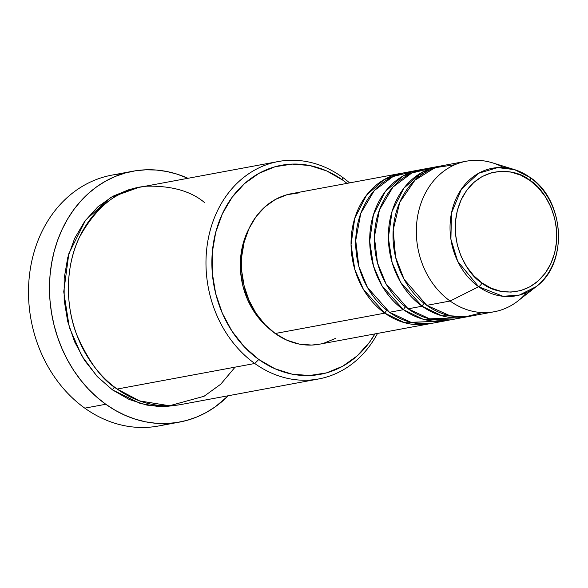 <?xml version="1.0" encoding="UTF-8"?>
<svg xmlns="http://www.w3.org/2000/svg" width="588" height="588" viewBox="0 0 588 588"><rect width="100%" height="100%" fill="white"/><g stroke="black" fill="none" stroke-linecap="round" stroke-linejoin="round"><path stroke-width="0.88" d="M481.998 282.938C467.938 275.618 444.072 238 461.22 199.648C479.595 162.163 517.866 169.035 530.001 180.472A4.256 1.793 -54.4 0 0 530.155 177.458A4.256 1.793 125.6 0 1 530.001 180.472L538.277 187.712L545.311 196.642L550.831 206.917L554.631 218.148L556.564 229.901L556.557 241.719L554.602 253.156L550.78 263.769L545.238 273.148L538.189 280.932L529.898 286.826L520.696 290.604L510.921 292.118L500.961 291.31L491.2 288.208L481.998 282.938L473.73 275.699L466.696 266.768L461.168 256.493L457.368 245.262L455.435 233.509L455.45 221.691L457.398 210.254L461.22 199.648L466.762 190.262L473.818 182.478L482.101 176.584L491.311 172.806L501.079 171.292L511.038 172.1L520.799 175.202L530.001 180.472C544.062 187.792 567.927 225.41 550.78 263.769C532.405 301.247 494.133 294.375 481.998 282.938A4.256 1.793 125.6 0 1 478.647 286.724A4.256 1.793 -54.4 0 0 481.998 282.938M466.372 161.208L443.051 165.537A76.55 63.541 79.5 0 0 393.6 225.439A76.55 63.541 79.5 0 0 426.785 305.356L450.107 301.027A76.55 63.541 79.5 0 1 420.016 206.241A76.55 63.541 79.5 0 1 492.443 162.825L514.515 169.623L530.141 177.451A4.256 1.793 125.6 0 0 529.891 177.333L514.515 169.623L497.698 167.595L478.632 173.247L461.47 189.064L451.452 213.165L450.908 239.265L457.699 261.3L478.647 286.724A64.864 53.831 -100.5 0 1 453.157 206.41A64.864 53.831 -100.5 0 1 514.515 169.623A64.864 53.831 -100.5 0 1 529.891 177.333A64.864 53.831 -100.5 0 1 536.234 286.591A64.864 53.831 -100.5 0 1 478.647 286.724L450.107 301.027L478.647 286.724L503.049 296.293L519.351 295.073L536.234 286.591L518.072 300.865A76.55 63.541 79.5 0 1 450.107 301.027A76.55 63.541 -100.5 0 1 416.921 221.11A76.55 63.541 -100.5 0 1 466.372 161.208A76.55 63.541 -100.5 0 1 503.74 167.609M431.349 323.371L404.456 322.68L384.809 313.147A4.256 1.793 125.6 0 1 386.853 310.317A4.256 1.793 -54.4 0 0 384.809 313.147A76.55 63.541 -100.5 0 1 351.624 233.23A76.55 63.541 -100.5 0 1 401.075 173.328A76.55 63.541 -100.5 0 1 403.412 172.953L384.126 179.597L366.589 195.084L354.762 218.221L351.043 244.711L354.807 269.48L363.406 289.369L384.809 313.147L275.199 333.506L384.809 313.147A76.55 63.541 -100.5 0 0 429.027 323.856A76.55 63.541 -100.5 0 0 431.349 323.371M447.681 320.394A76.55 63.541 -100.5 0 1 403.464 309.685L389.469 312.279A76.55 63.541 79.5 0 0 433.687 322.996L447.681 320.394A76.55 63.541 -100.5 0 0 450.004 319.909L423.11 319.218L403.464 309.685L389.469 312.279L367.434 287.407L358.856 266.438L355.725 240.485L360.789 213.326L374.262 190.593L393.063 176.518L412.82 171.637A76.55 63.541 79.5 0 0 405.735 172.468A76.55 63.541 79.5 0 0 356.291 232.363A76.55 63.541 79.5 0 0 389.469 312.279L410.968 322.298L440.596 321.217M403.464 309.685A4.256 1.793 125.6 0 1 405.514 306.848A4.256 1.793 -54.4 0 0 403.464 309.685A76.55 63.541 -100.5 0 1 370.278 229.768A76.55 63.541 -100.5 0 1 419.729 169.866A76.55 63.541 -100.5 0 1 422.074 169.484L402.787 176.128L385.243 191.614L373.417 214.76L369.698 241.249L373.461 266.019L382.06 285.9L403.464 309.685M466.335 316.932A76.55 63.541 -100.5 0 1 422.125 306.223L408.131 308.818A76.55 63.541 79.5 0 0 452.348 319.527L466.335 316.932A76.55 63.541 -100.5 0 0 468.658 316.447L441.772 315.756L422.125 306.223L408.131 308.818L386.095 283.945L377.511 262.976L374.38 237.023L379.444 209.865L392.916 187.124L411.718 173.048L431.474 168.175A76.55 63.541 79.5 0 0 424.396 168.999A76.55 63.541 79.5 0 0 374.946 228.901A76.55 63.541 79.5 0 0 408.131 308.818L429.63 318.836L459.25 317.755M422.125 306.223A4.256 1.793 125.6 0 1 424.168 303.386A4.256 1.793 -54.4 0 0 422.125 306.223A76.55 63.541 -100.5 0 1 388.94 226.306A76.55 63.541 -100.5 0 1 438.383 166.404A76.55 63.541 -100.5 0 1 440.728 166.022L421.442 172.666L403.897 188.153L392.078 211.298L388.352 237.78L392.123 262.549L400.715 282.438L422.125 306.223M526.899 292.339A76.55 63.541 -100.5 0 1 494.324 311.736A76.55 63.541 -100.5 0 1 450.107 301.027L426.785 305.356L450.143 315.793L465.527 316.785L482.417 312.573M278.256 161.531L140.657 187.08A110.573 91.779 79.5 0 0 69.237 273.611A110.573 91.779 79.5 0 0 117.166 389.043L254.758 363.494L258.771 359.474A106.318 88.244 -100.5 0 1 222.411 213.709A106.318 88.244 -100.5 0 1 342.775 180.156L342.12 177.003A110.573 91.779 79.5 0 0 216.943 211.893A110.573 91.779 79.5 0 0 254.758 363.494A110.573 91.779 -100.5 0 1 206.829 248.055A110.573 91.779 -100.5 0 1 278.256 161.531A110.573 91.779 -100.5 0 1 342.12 177.003A110.573 91.779 -100.5 0 1 349.581 182.89A110.573 91.779 79.5 0 0 342.12 177.003L342.775 180.156L326.678 170.932L309.589 165.507L292.155 164.096L275.059 166.742L258.948 173.35L244.446 183.669L232.106 197.296L222.411 213.709L215.722 232.275L212.305 252.289L212.283 272.972L215.664 293.537L222.315 313.191L231.981 331.176L244.292 346.802L258.771 359.474L274.868 368.698L291.957 374.122L309.391 375.534L326.487 372.888L342.598 366.28L357.1 355.961L369.44 342.334L374.96 333.896A106.318 88.244 -100.5 0 1 258.771 359.474L254.758 363.494L117.166 389.043L139.628 400.928L169.491 405.757L204.08 396.261L220.75 384.192L235.09 367.147M168.859 423.411A127.581 105.899 -100.5 0 1 84.79 408.153A127.581 105.899 -100.5 0 1 30.348 268.716A127.581 105.899 -100.5 0 1 122.51 173.813A127.581 105.899 79.5 0 0 111.896 175.121A127.581 105.899 79.5 0 0 29.488 274.956A127.581 105.899 79.5 0 0 84.79 408.153L105.781 404.257A127.581 105.899 -100.5 0 1 50.472 271.061A127.581 105.899 -100.5 0 1 132.888 171.226A127.581 105.899 -100.5 0 1 187.939 178.304L177.113 174.158L166.757 171.498L156.298 170.035L145.846 169.8L135.483 170.785L125.325 172.975L115.461 176.363L105.994 180.906L97.005 186.565L88.59 193.283L80.828 201L73.787 209.637L67.539 219.111L62.144 229.335L57.661 240.205L54.118 251.62L51.568 263.468L50.017 275.632L49.488 288.002L49.995 300.453L51.516 312.875L54.052 325.135L57.565 337.122L62.034 348.713L67.407 359.812L73.632 370.3L80.652 380.076L88.406 389.05L96.807 397.135L105.781 404.257L84.79 408.153A127.581 105.899 79.5 0 0 158.488 425.999L179.472 422.103A127.581 105.899 -100.5 0 1 105.781 404.257L115.241 410.336L125.097 415.326L135.247 419.17L145.603 421.831L156.063 423.286L166.522 423.529L176.878 422.544L187.035 420.354L196.899 416.965L206.373 412.423L215.355 406.764L228.313 395.731A127.581 105.899 -100.5 0 1 179.472 422.103M178.693 404.911L158.495 406.565L140.466 403.566L112.499 389.91A4.256 1.793 125.6 0 1 114.535 387.088A4.256 1.793 -54.4 0 0 112.499 389.91L97.439 376.732L84.643 360.481L74.588 341.775L67.664 321.335L64.151 299.954L64.173 278.44L67.73 257.625L74.683 238.309L84.768 221.242L97.601 207.072L112.683 196.341L129.441 189.468L138.356 187.55M401.075 173.328L291.464 193.687A76.55 63.541 79.5 0 0 242.013 253.59A76.55 63.541 79.5 0 0 275.199 333.506L264.769 324.385L255.905 313.132L248.944 300.181L244.16 286.033L241.727 271.222L241.741 256.331L244.204 241.918L249.018 228.548L256 216.729L264.879 206.925L275.324 199.494L286.922 194.738L299.233 192.827M248.842 228.923A72.295 60.005 79.5 0 0 266.981 326.619L262.366 322.165L253.994 311.544L247.423 299.314L242.895 285.944L240.602 271.965L240.61 257.897L242.94 244.292L248.849 228.916M454.958 164.691L434.9 167.734L414.937 180.193L399.752 202.287L393.188 230.011L395.577 257.176L404.096 279.307L426.785 305.356A76.55 63.541 79.5 0 0 471.003 316.065L494.324 311.736M178.708 404.911L165.14 406.617L147.015 405.139L129.242 399.502L112.499 389.91L97.027 376.291L81.725 355.791L69.303 327.296L63.739 291.78L68.833 253.685L85.554 220.191L110.603 197.531L138.334 187.55M204.528 202.551C190.946 191.166 171.733 185.712 146.89 186.19C119.526 188.219 97.013 205.308 79.351 237.449C64.195 268.87 66.201 308.546 77.006 335.38C89.031 362.259 102.415 380.142 117.166 389.043A110.573 91.779 79.5 0 0 181.031 404.515L318.63 378.966A110.573 91.779 -100.5 0 1 254.758 363.494A110.573 91.779 79.5 0 0 377.533 333.418A110.573 91.779 -100.5 0 1 318.63 378.966M347.008 183.368L342.775 180.156A106.318 88.244 -100.5 0 1 347.008 183.368M335.55 338.401L323.951 343.164M319.688 344.164L311.64 345.068L299.094 344.046L286.79 340.143L275.199 333.506A76.55 63.541 79.5 0 0 319.416 344.215L429.027 323.856M405.735 172.468L419.729 169.866M111.896 175.121L132.888 171.226M424.396 168.999L438.383 166.404M418.112 174.739L422.838 173.614M419.031 176.62L415.848 176.341M530.141 177.451C564.789 200.148 568.552 263.431 536.234 286.591"/></g></svg>
